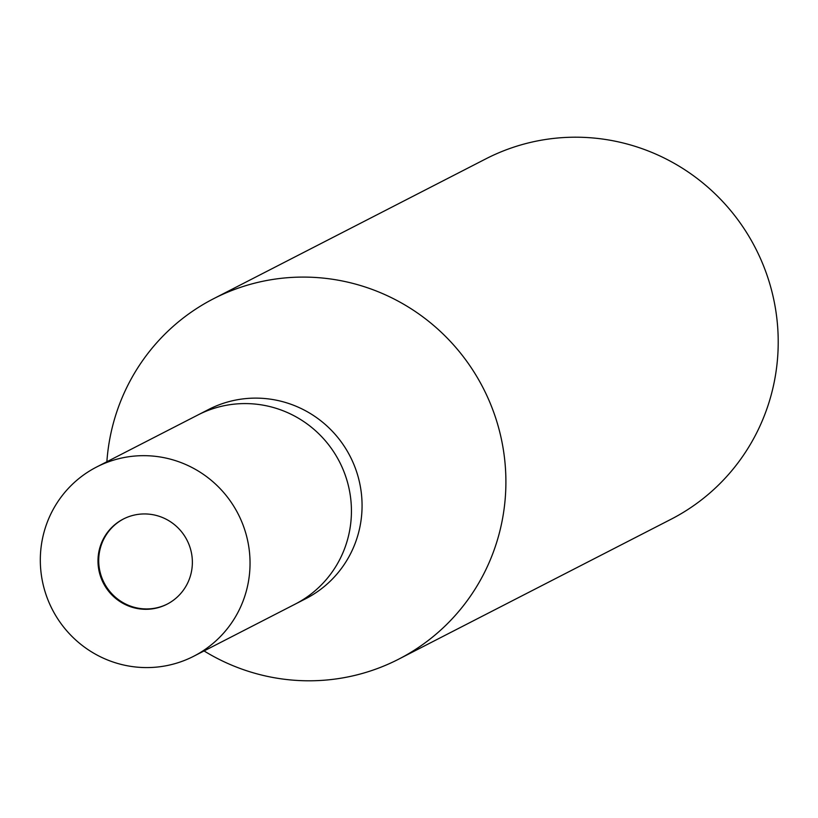 <?xml version="1.0" encoding="UTF-8"?>
<svg xmlns="http://www.w3.org/2000/svg" width="818" height="818" viewBox="0 0 818 818"><rect width="100%" height="100%" fill="white"/><g stroke="black" fill="none" stroke-linecap="round" stroke-linejoin="round"><path stroke-width="1.23" d="M123.661 518.878A47.863 47.015 -117.2 0 0 98.988 565.811A47.863 47.015 -117.2 0 0 133.283 607.017A47.863 47.015 -117.2 0 0 167.404 604.011M294.582 604.441A106.35 104.469 -117.2 0 0 295.165 604.134L305.799 598.674A106.35 104.469 -117.2 0 0 361.484 494.43A106.35 104.469 -117.2 0 0 285.216 402.395A106.35 104.469 -117.2 0 0 208.61 409.481L197.976 414.941A106.35 104.469 -117.2 0 0 197.394 415.247M96.585 467.027A106.35 104.469 -117.2 0 0 40.9 571.271A106.35 104.469 -117.2 0 0 117.168 663.316A106.35 104.469 -117.2 0 0 193.774 656.22A106.35 104.469 -117.2 0 0 249.459 551.976A106.35 104.469 -117.2 0 0 173.191 459.941A106.35 104.469 -117.2 0 0 96.585 467.027L197.987 414.941A106.35 104.459 -117.2 0 1 274.582 407.855A106.35 104.459 -117.2 0 1 350.85 499.89A106.35 104.459 -117.2 0 1 295.165 604.134A106.35 104.469 -117.2 0 0 350.85 499.89A106.35 104.469 -117.2 0 0 274.582 407.855A106.35 104.469 -117.2 0 0 197.976 414.941M398.703 659.155A202.598 199.009 -117.2 0 1 252.772 672.662A202.598 199.009 -117.2 0 1 204.06 650.944A202.598 199.009 -117.2 0 0 252.772 672.662A202.598 199.009 -117.2 0 0 498.643 535.678A202.598 199.009 -117.2 0 0 359.491 285.226A202.598 199.009 -117.2 0 0 106.872 461.741A202.598 199.009 -117.2 0 1 213.559 298.734L485.872 158.845A202.598 199.009 -117.2 0 1 631.813 145.338A202.598 199.009 -117.2 0 1 777.1 320.676A202.598 199.009 -117.2 0 1 671.026 519.266L398.703 659.155A202.598 199.009 -117.2 0 0 504.788 460.565A202.598 199.009 -117.2 0 0 359.491 285.226A202.598 199.009 -117.2 0 0 213.559 298.734M132.577 607.385A47.863 47.015 -117.2 0 0 167.046 604.195A47.863 47.015 -117.2 0 0 192.107 557.283A47.863 47.015 -117.2 0 0 157.782 515.861A47.863 47.015 -117.2 0 0 123.313 519.052A47.863 47.015 -117.2 0 0 98.252 565.964A47.863 47.015 -117.2 0 0 132.577 607.385M295.165 604.134L193.774 656.22"/></g></svg>
